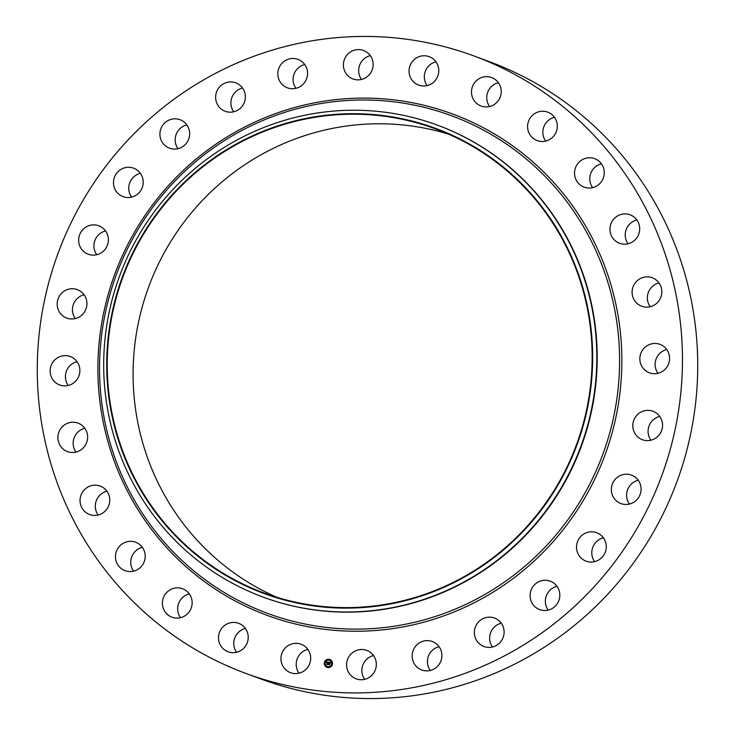 <?xml version="1.0" encoding="UTF-8"?>
<svg xmlns="http://www.w3.org/2000/svg" width="735" height="735" viewBox="0 0 735 735"><rect width="100%" height="100%" fill="white"/><g stroke="black" fill="none" stroke-linecap="round" stroke-linejoin="round"><path stroke-width="1.1" d="M305.604 646.919A15.178 14.838 110.3 0 1 290.536 672.69A15.178 14.838 110.3 0 1 283.058 650.861A15.178 14.838 110.3 0 1 305.604 646.919M299.044 673.187A15.178 14.838 110.3 0 1 307.846 649.391M474.139 56.025L489.418 61.676A329.124 321.691 110.3 0 1 617.878 582.818A329.124 321.691 110.3 0 1 260.861 678.975L245.582 673.324A329.124 321.691 110.3 0 1 117.122 152.182A329.124 321.691 110.3 0 1 474.139 56.025A329.124 321.691 110.3 0 1 602.608 577.159A329.124 321.691 110.3 0 1 245.582 673.324M236.596 652.285L236.596 652.285A15.178 14.838 110.3 0 1 245.407 628.489A15.178 14.838 110.3 0 1 228.098 651.789A15.178 14.838 110.3 0 1 221.547 628.544A15.178 14.838 110.3 0 1 245.416 628.489M180.507 617.703A15.178 14.838 110.3 0 1 189.318 593.908M133.568 571.168A15.178 14.838 110.3 0 1 142.379 547.373M98.132 515.024A15.178 14.838 110.3 0 1 106.942 491.228M75.99 452.08A15.178 14.838 110.3 0 1 84.801 428.284M68.245 385.48A15.178 14.838 110.3 0 1 77.056 361.684M75.282 318.586A15.178 14.838 110.3 0 1 84.093 294.79M96.754 254.733A15.178 14.838 110.3 0 1 105.555 230.946M131.574 197.136A15.178 14.838 110.3 0 1 140.385 173.341M178.008 148.681A15.178 14.838 110.3 0 1 186.819 124.886M233.73 111.793A15.178 14.838 110.3 0 1 242.532 87.998M295.929 88.319A15.178 14.838 110.3 0 1 304.74 64.524M361.501 79.444A15.178 14.838 110.3 0 1 370.311 55.649M427.154 85.609A15.178 14.838 110.3 0 1 435.956 61.813M489.593 106.511A15.178 14.838 110.3 0 1 489.583 106.511A15.178 14.838 110.3 0 1 498.404 82.715A15.178 14.838 110.3 0 1 481.085 106.015A15.178 14.838 110.3 0 1 474.544 82.77A15.178 14.838 110.3 0 1 498.404 82.715M545.682 141.092A15.178 14.838 110.3 0 1 554.493 117.297M592.621 187.627A15.178 14.838 110.3 0 1 601.432 163.831M628.058 243.772A15.178 14.838 110.3 0 1 636.868 219.976M650.199 306.715A15.178 14.838 110.3 0 1 659.01 282.92M657.944 373.316A15.178 14.838 110.3 0 1 666.755 349.52M650.907 440.21A15.178 14.838 110.3 0 1 659.718 416.414M629.445 504.054A15.178 14.838 110.3 0 1 638.246 480.267M594.615 561.659A15.178 14.838 110.3 0 1 603.426 537.864M548.181 610.114A15.178 14.838 110.3 0 1 556.992 586.319M492.468 647.002A15.178 14.838 110.3 0 1 501.27 623.207M430.26 670.476A15.178 14.838 110.3 0 1 439.071 646.681M364.689 679.351A15.178 14.838 110.3 0 1 373.499 655.556M276.875 597.298A247.364 241.778 110.3 0 1 193.103 210.78A247.364 241.778 110.3 0 1 448.378 134.092M532.14 520.61A247.364 241.778 110.3 0 1 263.801 592.888A247.364 241.778 110.3 0 1 167.249 201.206A247.364 241.778 110.3 0 1 435.589 128.928A247.364 241.778 110.3 0 1 532.14 520.61M532.526 520.95A247.888 242.293 110.3 0 1 189.667 549.339A247.888 242.293 110.3 0 1 166.863 200.866A247.888 242.293 110.3 0 1 509.722 172.477A247.888 242.293 110.3 0 1 532.526 520.95M535.787 523.522A251.563 245.876 110.3 0 1 262.91 597.022A251.563 245.876 110.3 0 1 164.713 198.707A251.563 245.876 110.3 0 1 437.601 125.207A251.563 245.876 110.3 0 1 535.787 523.522M437.601 125.207L437.986 125.354A251.563 245.876 110.3 0 1 536.183 523.669A251.563 245.876 110.3 0 1 263.295 597.169L262.91 597.022M190.962 596.838A15.178 14.838 110.3 0 1 172.008 617.207A15.178 14.838 110.3 0 1 166.542 592.658A15.178 14.838 110.3 0 1 190.962 596.838M528.768 132.511A15.178 14.838 110.3 0 1 547.722 112.133A15.178 14.838 110.3 0 1 553.189 136.682A15.178 14.838 110.3 0 1 528.768 132.511M144.97 553.538A15.178 14.838 110.3 0 1 125.06 570.682A15.178 14.838 110.3 0 1 120.825 544.957A15.178 14.838 110.3 0 1 144.97 553.538M574.752 175.812A15.178 14.838 110.3 0 1 594.661 158.668A15.178 14.838 110.3 0 1 598.906 184.393A15.178 14.838 110.3 0 1 574.752 175.812M109.763 500.765A15.178 14.838 110.3 0 1 89.633 514.537A15.178 14.838 110.3 0 1 80.041 499.828A15.178 14.838 110.3 0 1 100.171 486.065A15.178 14.838 110.3 0 1 109.763 500.765M609.967 228.576A15.178 14.838 110.3 0 1 630.097 214.813A15.178 14.838 110.3 0 1 639.689 229.513A15.178 14.838 110.3 0 1 619.559 243.276A15.178 14.838 110.3 0 1 609.967 228.576M87.097 441.175A15.178 14.838 110.3 0 1 67.491 451.584A15.178 14.838 110.3 0 1 58.423 433.531A15.178 14.838 110.3 0 1 78.029 423.121A15.178 14.838 110.3 0 1 87.097 441.175M632.633 288.175A15.178 14.838 110.3 0 1 652.239 277.756A15.178 14.838 110.3 0 1 661.307 295.819A15.178 14.838 110.3 0 1 641.701 306.229A15.178 14.838 110.3 0 1 632.633 288.175M78.103 377.744A15.178 14.838 110.3 0 1 59.737 384.993A15.178 14.838 110.3 0 1 51.919 363.77A15.178 14.838 110.3 0 1 70.284 356.53A15.178 14.838 110.3 0 1 78.103 377.744M641.627 351.596A15.178 14.838 110.3 0 1 659.984 344.357A15.178 14.838 110.3 0 1 667.812 365.571A15.178 14.838 110.3 0 1 649.446 372.82A15.178 14.838 110.3 0 1 641.627 351.596M83.239 313.661A15.178 14.838 110.3 0 1 66.775 318.09A15.178 14.838 110.3 0 1 60.858 294.064A15.178 14.838 110.3 0 1 77.322 289.627A15.178 14.838 110.3 0 1 83.239 313.661M636.482 415.688A15.178 14.838 110.3 0 1 652.946 411.251A15.178 14.838 110.3 0 1 658.872 435.285A15.178 14.838 110.3 0 1 642.408 439.714A15.178 14.838 110.3 0 1 636.482 415.688M102.248 252.133A15.178 14.838 110.3 0 1 78.774 242.238A15.178 14.838 110.3 0 1 98.784 225.783A15.178 14.838 110.3 0 1 102.248 252.133M617.474 477.217A15.178 14.838 110.3 0 1 640.957 487.112A15.178 14.838 110.3 0 1 620.937 503.567A15.178 14.838 110.3 0 1 617.474 477.217M134.174 196.245A15.178 14.838 110.3 0 1 113.475 182.951A15.178 14.838 110.3 0 1 133.614 168.177A15.178 14.838 110.3 0 1 134.174 196.245M585.547 533.096A15.178 14.838 110.3 0 1 606.256 546.399A15.178 14.838 110.3 0 1 586.117 561.163A15.178 14.838 110.3 0 1 585.547 533.096M177.42 148.81A15.178 14.838 110.3 0 1 159.964 132.796A15.178 14.838 110.3 0 1 180.047 119.722A15.178 14.838 110.3 0 1 177.42 148.81M542.311 580.54A15.178 14.838 110.3 0 1 559.767 596.554A15.178 14.838 110.3 0 1 539.683 609.618A15.178 14.838 110.3 0 1 542.311 580.54M229.816 112.198A15.178 14.838 110.3 0 1 215.925 94.218A15.178 14.838 110.3 0 1 235.76 82.834A15.178 14.838 110.3 0 1 229.816 112.198M489.914 617.152A15.178 14.838 110.3 0 1 503.806 635.123A15.178 14.838 110.3 0 1 483.961 646.515A15.178 14.838 110.3 0 1 489.914 617.152M288.726 88.246A15.178 14.838 110.3 0 1 278.556 69.108A15.178 14.838 110.3 0 1 297.969 59.36A15.178 14.838 110.3 0 1 306.835 78.085A15.178 14.838 110.3 0 1 288.726 88.246M431.004 641.104A15.178 14.838 110.3 0 1 441.165 660.241A15.178 14.838 110.3 0 1 421.761 669.98A15.178 14.838 110.3 0 1 412.895 651.256A15.178 14.838 110.3 0 1 431.004 641.104M351.211 78.149A15.178 14.838 110.3 0 1 344.733 58.644A15.178 14.838 110.3 0 1 365.332 51.294A15.178 14.838 110.3 0 1 371.8 70.808A15.178 14.838 110.3 0 1 351.211 78.149M368.52 651.192A15.178 14.838 110.3 0 1 374.988 670.706A15.178 14.838 110.3 0 1 354.399 678.056A15.178 14.838 110.3 0 1 347.931 658.542A15.178 14.838 110.3 0 1 368.52 651.192M414.117 82.421A15.178 14.838 110.3 0 1 429.185 56.659A15.178 14.838 110.3 0 1 436.673 78.48A15.178 14.838 110.3 0 1 414.117 82.421M324.346 663.034A4.189 4.098 110.3 0 1 329.896 659.488A4.189 4.098 110.3 0 1 332.523 663.806A4.189 4.098 110.3 0 1 326.983 667.352A4.189 4.098 110.3 0 1 324.346 663.034M329.905 659.488A4.189 4.098 -69.7 0 0 324.374 663.043A4.189 4.098 -69.7 0 0 326.992 667.352M327.286 666.516L327.314 666.526A3.308 3.225 -69.7 0 0 327.314 666.526A3.308 3.225 -69.7 0 0 331.678 663.733A3.308 3.225 -69.7 0 0 329.592 660.324A3.308 3.225 110.3 0 1 331.66 663.723A3.308 3.225 110.3 0 1 327.286 666.516A3.308 3.225 110.3 0 1 325.219 663.117A3.308 3.225 110.3 0 1 329.583 660.324L329.611 660.333M328.738 659.938L328.94 659.47M332 663.999L332.202 663.53M331.237 661.279L331.411 660.802M327.985 667.389L328.159 666.911M330.658 666.535L330.86 666.066M324.705 663.319L324.898 662.851M325.486 666.048L325.669 665.57M328.573 662.171L328.251 662.704L327.663 662.253L327.626 664.44L326.809 664.366L327.286 662.226L326.597 662.529L326.432 661.987L328.573 662.171M326.597 662.529L326.45 661.996L328.563 662.18M327.286 662.226L326.735 662.648M328.196 662.52L327.828 664.615L326.882 664.477L327.737 664.55L328.159 662.529M328.674 662.299L328.306 662.786L328.674 662.299M328.012 662.4L327.755 664.559L326.937 664.532M328.729 662.189L330.585 662.364L330.236 662.878L329.317 662.4L329.225 663.246L329.418 662.511L330.033 662.63L329.455 662.557L329.381 663.264L329.969 663.007L329.886 663.769L329.207 663.402L329.317 664.578L328.444 664.495L328.977 662.455L328.517 663.457M328.839 663.503L328.471 664.495M330.585 662.364L328.756 662.198M330.713 662.483L330.3 662.988M330.088 663.08L330.006 663.87L330.088 663.08M329.712 663.604L329.537 664.771L328.508 664.679L329.445 664.716L329.712 663.604M329.96 663.043L329.252 663.255M329.951 662.584L329.335 663.255M327.277 662.364L326.845 664.366M330.07 663.071L330.006 663.861M328.646 662.281L328.352 662.805M329.675 663.558L329.464 664.725L328.527 664.679M326.064 660.793L326.221 660.306M555.228 535.833A265.28 259.29 110.3 0 1 188.316 566.207A265.28 259.29 110.3 0 1 163.914 193.296A265.28 259.29 110.3 0 1 530.826 162.913A265.28 259.29 110.3 0 1 555.228 535.833M557.001 537.239A267.283 261.247 110.3 0 1 187.315 567.843A267.283 261.247 110.3 0 1 162.729 192.111A267.283 261.247 110.3 0 1 532.416 161.498A267.283 261.247 110.3 0 1 557.001 537.239"/></g></svg>
